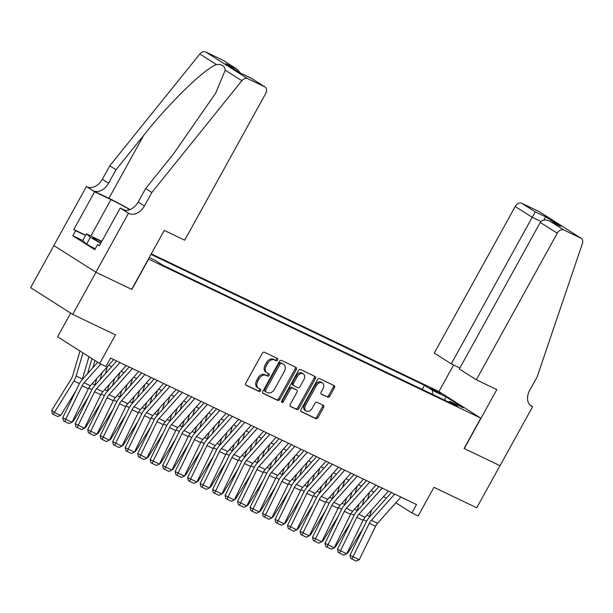 <?xml version="1.0" encoding="UTF-8"?>
<svg xmlns="http://www.w3.org/2000/svg" width="613" height="613" viewBox="0 0 613 613"><rect width="100%" height="100%" fill="white"/><g stroke="black" fill="none" stroke-linecap="round" stroke-linejoin="round"><path stroke-width="0.92" d="M277.643 360.03A1.326 0.95 122.4 0 0 277.421 358.459L264.402 352.222A1.893 1.356 122.4 0 0 262.264 353.295L245.828 383.056A1.893 1.356 122.4 0 0 246.043 385.248A1.893 1.356 122.4 0 0 246.142 385.301L259.169 391.538A1.326 0.95 122.4 0 0 260.441 389.217L258.755 388.412A6.053 4.337 122.4 0 1 258.433 388.236A6.053 4.337 122.4 0 1 257.759 381.24L259.123 378.765A6.053 4.337 122.4 0 1 265.973 375.348L267.659 376.152A1.326 0.95 122.4 0 0 268.931 373.838L267.245 373.033A6.053 4.337 122.4 0 1 266.923 372.85A6.053 4.337 122.4 0 1 266.249 365.861L267.62 363.379A6.053 4.337 122.4 0 1 274.463 359.969L276.149 360.773A1.326 0.95 122.4 0 0 277.643 360.03M266.923 372.85L265.789 372.129A6.053 4.337 122.4 0 1 265.107 365.141L266.479 362.658A6.053 4.337 122.4 0 1 273.321 359.249L275.007 360.053A1.326 0.95 122.4 0 0 276.616 358.076M245.721 384.926L258.027 390.81A1.326 0.95 122.4 0 0 259.636 388.834M258.433 388.236L257.299 387.508A6.053 4.337 122.4 0 1 256.617 380.52L257.989 378.037A6.053 4.337 122.4 0 1 264.831 374.627L266.517 375.432A1.326 0.95 122.4 0 0 268.126 373.455M431.606 388.473L429.843 387.799L432.977 389.914L440.647 393.761L431.606 388.473M327.656 397.247A1.893 1.356 122.4 0 0 329.794 396.174L334.407 387.822A1.893 1.356 122.4 0 0 334.192 385.638A1.893 1.356 122.4 0 0 334.093 385.585L319.626 378.658A1.893 1.356 122.4 0 0 317.488 379.731L301.052 409.499A1.893 1.356 122.4 0 0 301.267 411.683A1.893 1.356 122.4 0 0 301.366 411.737L315.833 418.664A1.893 1.356 122.4 0 0 317.971 417.591L323.541 407.507A1.893 1.356 122.4 0 0 323.327 405.323A1.893 1.356 122.4 0 0 323.227 405.262L317.036 402.304A1.893 1.356 122.4 0 0 314.898 403.369L312.132 408.373A5.065 3.624 122.4 0 1 306.14 411.078A5.065 3.624 122.4 0 1 305.581 405.231L316.392 385.638A5.065 3.624 122.4 0 1 322.384 382.933A5.065 3.624 122.4 0 1 322.951 388.772L321.151 392.036A1.893 1.356 122.4 0 0 321.365 394.228A1.893 1.356 122.4 0 0 321.465 394.282L326.514 396.519A1.893 1.356 122.4 0 0 328.66 395.454L333.265 387.102A1.893 1.356 122.4 0 0 333.372 385.24M148.607 259.123L131.872 289.451L95.965 272.264L72.709 314.385L115.482 334.867L99.674 363.509L105.919 366.497L110.57 358.069L416.549 504.545L411.898 512.966L418.143 515.954L433.95 487.312L476.73 507.786L499.978 465.665L464.072 448.478L480.814 418.15L148.438 259.015M296.278 369.578A1.893 1.356 122.4 0 0 296.064 367.394A1.893 1.356 122.4 0 0 295.964 367.333L281.497 360.413A1.893 1.356 122.4 0 0 279.359 361.478L262.931 391.247A1.893 1.356 122.4 0 0 263.138 393.431A1.893 1.356 122.4 0 0 263.245 393.485L277.704 400.412A1.893 1.356 122.4 0 0 279.842 399.347L296.278 369.578L295.144 368.857A1.893 1.356 122.4 0 0 295.244 366.988M300.562 369.532L315.028 376.459A1.893 1.356 122.4 0 1 315.128 376.52A1.893 1.356 122.4 0 1 315.343 378.704L298.906 408.473A1.893 1.356 122.4 0 1 296.769 409.538L290.577 406.572A1.893 1.356 122.4 0 1 290.478 406.519A1.893 1.356 122.4 0 1 290.263 404.335L296.93 392.259A1.893 1.356 122.4 0 0 296.715 390.075A1.893 1.356 122.4 0 0 296.615 390.021L292.508 388.052A1.893 1.356 122.4 0 0 290.37 389.117L283.436 401.691A1.326 0.95 122.4 0 1 281.719 400.864L298.424 370.604A1.893 1.356 122.4 0 1 300.562 369.532M72.709 314.385L30.65 287.681L53.898 245.568M151.288 253.843L438.755 391.446L480.814 418.15M422.188 389.401L424.457 385.293L150.99 254.387M424.457 385.293L432.41 390.351L446.149 396.925L463.428 407.898L449.689 401.316L457.65 406.373L162.912 265.276L154.951 260.226L149.266 257.506M70.694 313.105L57.614 336.805L99.674 363.509M395.86 502.783L411.898 512.966M108.716 365.172L111.681 366.589M121.205 371.149L124.171 372.566M133.688 377.125L136.661 378.55M146.178 383.102L149.143 384.527M158.667 389.086L161.633 390.504M171.157 395.063L174.123 396.481M183.647 401.04L186.613 402.457M196.137 407.017L199.102 408.442M208.627 413.001L211.592 414.419M221.117 418.978L224.082 420.395M233.599 424.955L236.572 426.372M246.089 430.931L249.054 432.357M258.579 436.908L261.544 438.333M271.069 442.892L274.034 444.31M283.558 448.869L286.524 450.287M296.048 454.846L299.014 456.264M308.538 460.823L311.504 462.248M321.028 466.8L323.993 468.225M333.51 472.784L336.483 474.201M346 478.761L348.973 480.178M358.49 484.737L361.455 486.155M370.98 490.714L373.945 492.139M383.47 496.699L386.435 498.116M449.689 401.316L448.379 401.929M432.763 394.458L432.41 390.351M446.149 396.925L444.371 400.013M262.824 393.109L276.57 399.691A1.893 1.356 122.4 0 0 278.708 398.619L295.144 368.857M281.574 363.371A1.326 0.95 122.4 0 0 280.072 364.114L265.651 390.251A1.326 0.95 122.4 0 0 265.866 391.814L267.643 392.665A6.053 4.337 122.4 0 0 274.494 389.255L284.348 371.394A6.053 4.337 122.4 0 0 283.673 364.406A6.053 4.337 122.4 0 0 283.352 364.222L280.432 362.651A1.326 0.95 122.4 0 0 278.938 363.394L280.072 364.114M265.728 391.73L264.732 391.094A1.326 0.95 122.4 0 1 264.51 389.523L278.938 363.394M283.673 364.406L282.539 363.678A6.053 4.337 122.4 0 0 282.21 363.501L283.352 364.222M280.432 362.651L282.21 363.501M290.164 406.197L295.635 408.817A1.893 1.356 122.4 0 0 297.772 407.745L314.201 377.976A1.893 1.356 122.4 0 0 314.308 376.114M295.673 389.424A1.893 1.356 122.4 0 0 295.581 389.355A1.893 1.356 122.4 0 0 295.481 389.293L291.374 387.332A1.893 1.356 122.4 0 0 289.236 388.397L282.294 400.963L283.436 401.691M281.505 401.707A1.326 0.95 122.4 0 0 282.294 400.963M303.849 379.731A5.065 3.624 122.4 0 0 303.282 373.892A5.065 3.624 122.4 0 0 297.29 376.589L293.474 383.5A1.893 1.356 122.4 0 0 293.688 385.684A1.893 1.356 122.4 0 0 293.788 385.738L297.895 387.7A1.893 1.356 122.4 0 0 300.033 386.634L303.849 379.731M303.282 373.892L302.14 373.164A5.065 3.624 122.4 0 0 296.148 375.869L297.29 376.589M293.596 385.615L292.654 385.018A1.893 1.356 122.4 0 1 292.554 384.956A1.893 1.356 122.4 0 1 292.34 382.773L296.148 375.869M321.043 393.906L326.514 396.519M322.384 382.933L321.25 382.206A5.065 3.624 122.4 0 0 315.258 384.91L316.392 385.638M306.14 411.078L305.006 410.35A5.065 3.624 122.4 0 1 304.439 404.511L315.258 384.91M300.952 411.361L314.691 417.936A1.893 1.356 122.4 0 0 316.837 416.871L322.4 406.787A1.893 1.356 122.4 0 0 322.507 404.917M79.966 350.996L72.748 375.554A9.639 6.705 115.6 0 1 71.246 378.911L51.745 410.358L54.411 412.465L73.912 381.018A14.459 10.061 -64.4 0 0 76.165 375.984L82.954 352.889M82.203 379.646A14.459 10.061 -64.4 0 0 82.41 378.972L88.954 356.705M60.656 415.453L57.607 416.495L53.239 414.396L54.411 412.465L60.656 415.453L75.713 391.163M53.239 414.396L52.166 413.56L51.745 410.358M113.712 359.57L90.341 385.746A9.639 6.705 -64.4 0 0 88.318 388.78L71.989 422.234L65.744 419.246L64.679 421.499L63.476 420.901L62.741 417.752L79.069 384.29A14.459 10.061 115.6 0 1 82.104 379.754L97.72 362.26M62.741 417.752L65.744 419.246L82.073 385.784A9.639 6.705 -64.4 0 1 84.096 382.757L100.8 364.045M71.989 422.234L69.047 423.591L64.679 421.499M101.612 241.721A12.528 0.751 28.9 0 0 101.474 241.652A12.528 0.751 28.9 0 0 92.87 237.813A12.528 0.751 28.9 0 0 100.907 243.001M95.161 248.962L86.617 244.058L82.724 240.534L86.448 233.798L101.827 241.338M100.747 243.3L90.333 237.315L86.448 233.798M86.617 244.058L90.333 237.315M151.832 192.505L145.61 188.559L173.218 154.277L215.607 93.222L225.239 70.15C224.795 65.974 221.86 64.112 216.443 64.564C204.083 69.031 169.686 102.517 143.603 135.473L115.995 169.755L108.555 183.233A13.494 9.662 -57.6 0 1 93.306 190.842L86.395 186.559L53.837 245.529L95.896 272.233L131.68 289.367L164.23 230.396L184.712 240.196L265.636 93.62A5.785 4.138 122.4 0 0 264.985 86.939A5.785 4.138 122.4 0 0 264.678 86.77L247.629 78.61A5.785 4.138 122.4 0 0 241.867 80.709L151.832 192.505L144.392 205.983A13.494 9.662 -57.6 0 1 129.144 213.592L128.454 213.263L95.896 272.233M115.995 169.755L109.773 165.801L102.333 179.28A13.494 9.662 -57.6 0 1 87.077 186.888M129.144 213.592L122.914 209.646A13.494 9.662 -57.6 0 0 138.17 202.037L145.61 188.559M264.678 86.77L251.092 78.142L240.725 73.185L225.837 63.729L236.204 68.687L222.619 60.066L205.57 51.906L247.629 78.61M216.443 64.564L199.807 54.005L109.773 165.801M128.454 213.263L120.209 208.037L99.375 245.775L97.559 244.618L99.505 245.552M82.747 240.495L72.832 235.744L94.77 249.675L97.559 244.618M72.832 235.744L75.621 230.687L73.798 229.538L94.632 191.792L86.395 186.559M129.818 209.669A21.693 1.295 28.9 0 0 110.93 199.6L94.632 191.792M120.209 208.037L124.845 210.251M130.071 209.569A25.11 1.502 28.9 0 0 108.915 198.313L93.306 190.842M199.807 54.005A5.785 4.138 -57.6 0 1 205.57 51.906M222.619 60.066A5.785 4.138 -57.6 0 1 222.925 60.235L236.802 69.047L240.449 72.985M73.798 229.538L85.667 235.216M85.536 235.438L75.621 230.687M251.092 78.142L264.985 86.939M240.725 73.185L251.108 78.127M225.837 63.729L240.748 73.169M236.204 68.687L236.802 69.047M476.332 379.792L557.248 233.216L540.252 222.427L459.336 369.003L476.332 379.792L496.814 389.6L464.263 448.57L500.039 465.696L532.597 406.725L530.092 405.139M459.888 368.007L451.268 363.884L434.272 353.088L515.188 206.512A5.785 4.138 -57.6 0 1 521.724 203.248L538.773 211.408A5.785 4.138 -57.6 0 1 539.088 211.577L581.147 238.281A5.785 4.138 122.4 0 1 582.35 243.698L537.118 376.941L529.678 390.42A13.494 9.662 122.4 0 0 531.187 405.998A13.494 9.662 122.4 0 0 531.908 406.396L532.597 406.725M521.724 203.248L535.31 211.876L545.677 216.833L560.566 226.289L550.206 221.324L563.784 229.952L580.833 238.112L538.773 211.408M438.931 391.561L453.597 364.996M451.268 363.884L532.184 217.301L515.188 206.512M563.784 229.952A5.785 4.138 122.4 0 0 557.248 233.216M535.31 211.876L532.184 217.301L540.957 221.5M545.677 216.833L543.762 220.09M560.566 226.289L550.206 221.324C545.708 219.262 542.39 219.63 540.252 222.427M91.973 358.62L87.559 373.646M92.839 367.723L94.961 360.513M94.686 385.623A14.459 10.061 -64.4 0 0 94.9 384.949L96.785 378.527M72.526 421.131L73.146 421.43L88.203 397.147M73.146 421.43L72.227 421.744M102.126 372.551L100.042 379.623M105.329 373.708L107.405 366.635M107.175 391.6A14.459 10.061 -64.4 0 0 107.39 390.925L109.275 384.504M85.015 427.115L85.636 427.414L100.693 403.124M85.636 427.414L84.717 427.721M114.616 378.527L112.531 385.6M117.819 379.685L119.895 372.612M119.665 397.576A14.459 10.061 -64.4 0 0 119.88 396.902L121.765 390.489M97.505 433.092L98.126 433.391L113.183 409.101M98.126 433.391L97.206 433.705M127.098 384.504L125.021 391.577M130.308 385.661L132.385 378.589M132.155 403.553A14.459 10.061 -64.4 0 0 132.37 402.887L134.255 396.465M109.988 439.069L110.616 439.368L125.673 415.078M110.616 439.368L109.696 439.682M126.201 365.555L102.831 391.73A9.639 6.705 -64.4 0 0 100.808 394.757L84.471 428.211L78.234 425.223L77.169 427.476L75.966 426.878L75.23 423.729L91.559 390.274A14.459 10.061 115.6 0 1 94.594 385.73L116.677 360.996M75.23 423.729L78.234 425.223L94.563 391.768A9.639 6.705 -64.4 0 1 96.586 388.742L119.956 362.567M84.471 428.211L81.537 429.567L77.169 427.476M138.684 371.532L115.321 397.707A9.639 6.705 -64.4 0 0 113.298 400.733L96.961 434.196L90.716 431.207L89.659 433.46L88.456 432.855L87.72 429.705L104.049 396.251A14.459 10.061 115.6 0 1 107.083 391.707L129.167 366.972M87.72 429.705L90.716 431.207L107.053 397.745A9.639 6.705 -64.4 0 1 109.076 394.718L132.439 368.543M96.961 434.196L94.027 435.552L89.659 433.46M151.173 377.508L127.803 403.683A9.639 6.705 -64.4 0 0 125.788 406.71L109.451 440.172L103.206 437.184L102.149 439.437L100.946 438.839L100.203 435.69L116.539 402.228A14.459 10.061 115.6 0 1 119.573 397.684L141.657 372.949M100.203 435.69L103.206 437.184L119.543 403.722A9.639 6.705 -64.4 0 1 121.566 400.695L144.929 374.52M109.451 440.172L106.516 441.529L102.149 439.437M163.663 383.485L140.293 409.66A9.639 6.705 -64.4 0 0 138.277 412.687L121.941 446.149L115.696 443.161L114.631 445.413L113.436 444.816L112.692 441.666L129.029 408.204A14.459 10.061 115.6 0 1 132.063 403.66L154.139 378.926M112.692 441.666L115.696 443.161L132.033 409.699A9.639 6.705 -64.4 0 1 134.048 406.672L157.418 380.497M121.941 446.149L119.006 447.505L114.631 445.413M139.588 390.489L137.511 397.553M142.791 391.638L144.875 384.566M144.645 409.538A14.459 10.061 -64.4 0 0 144.852 408.863L146.745 402.442M122.477 445.046L123.098 445.345L138.163 421.054M123.098 445.345L122.179 445.659M176.153 389.47L152.783 415.645A9.639 6.705 -64.4 0 0 150.76 418.671L134.431 452.126L128.186 449.137L127.121 451.39L125.926 450.793L125.182 447.643L141.519 414.181A14.459 10.061 115.6 0 1 144.545 409.645L166.629 384.91M125.182 447.643L128.186 449.137L144.515 415.683A9.639 6.705 -64.4 0 1 146.538 412.649L169.908 386.474M134.431 452.126L131.496 453.482L127.121 451.39M152.078 396.465L150.001 403.538M155.281 397.622L157.365 390.55M157.135 415.514A14.459 10.061 -64.4 0 0 157.342 414.84L159.234 408.419M134.967 451.03L135.588 451.321L150.652 427.039M135.588 451.321L134.668 451.635M188.643 395.446L165.272 421.621A9.639 6.705 -64.4 0 0 163.25 424.648L146.921 458.11L140.676 455.114L139.611 457.367L138.408 456.769L137.672 453.62L154.009 420.166A14.459 10.061 115.6 0 1 157.035 415.622L179.119 390.887M137.672 453.62L140.676 455.114L157.005 421.66A9.639 6.705 -64.4 0 1 159.028 418.633L182.398 392.458M146.921 458.11L143.986 459.459L139.611 457.367M164.568 402.442L162.491 409.515M167.77 403.599L169.847 396.527M169.625 421.491A14.459 10.061 -64.4 0 0 169.832 420.817L171.717 414.396M147.457 457.007L148.078 457.306L163.142 433.016M148.078 457.306L147.158 457.612M201.133 401.423L177.762 427.598A9.639 6.705 -64.4 0 0 175.739 430.625L159.411 464.087L153.166 461.099L152.101 463.351L150.898 462.754L150.162 459.604L166.491 426.142A14.459 10.061 115.6 0 1 169.525 421.598L191.608 396.864M150.162 459.604L153.166 461.099L169.494 427.636A9.639 6.705 -64.4 0 1 171.517 424.61L194.888 398.435M159.411 464.087L156.468 465.443L152.101 463.351M177.057 408.419L174.981 415.491M180.26 409.576L182.337 402.503M182.115 427.468A14.459 10.061 -64.4 0 0 182.322 426.794L184.207 420.38M159.947 462.984L160.568 463.282L175.624 438.992M160.568 463.282L159.648 463.597M213.623 407.4L190.252 433.575A9.639 6.705 -64.4 0 0 188.229 436.602L171.901 470.064L165.656 467.075L164.591 469.328L163.387 468.73L162.652 465.581L178.981 432.119A14.459 10.061 115.6 0 1 182.015 427.575L204.098 402.841M162.652 465.581L165.656 467.075L181.984 433.613A9.639 6.705 -64.4 0 1 184.007 430.587L207.378 404.411M171.901 470.064L168.958 471.42L164.591 469.328M189.547 414.396L187.471 421.468M192.75 415.553L194.827 408.48M194.597 433.452A14.459 10.061 -64.4 0 0 194.811 432.778L196.696 426.357M172.437 468.96L173.058 469.259L188.114 444.969M173.058 469.259L172.138 469.573M226.113 413.377L202.742 439.552A9.639 6.705 -64.4 0 0 200.719 442.586L184.383 476.04L178.145 473.052L177.08 475.305L175.877 474.707L175.142 471.558L191.471 438.096A14.459 10.061 115.6 0 1 194.505 433.56L216.588 408.825M175.142 471.558L178.145 473.052L194.474 439.59A9.639 6.705 -64.4 0 1 196.497 436.563L219.868 410.388M184.383 476.04L181.448 477.397L177.08 475.305M202.037 420.38L199.953 427.453M205.24 421.529L207.317 414.465M207.087 439.429A14.459 10.061 -64.4 0 0 207.301 438.755L209.186 432.334M184.927 474.937L185.547 475.236L200.604 450.953M185.547 475.236L184.628 475.55M238.595 419.361L215.232 445.536A9.639 6.705 -64.4 0 0 213.209 448.563L196.873 482.017L190.628 479.029L189.57 481.282L188.367 480.684L187.632 477.535L203.96 444.073A14.459 10.061 115.6 0 1 206.995 439.536L229.078 414.802M187.632 477.535L190.628 479.029L206.964 445.574A9.639 6.705 -64.4 0 1 208.987 442.548L232.35 416.373M196.873 482.017L193.938 483.373L189.57 481.282M214.527 426.357L212.443 433.429M217.73 427.514L219.806 420.441M219.577 445.406A14.459 10.061 -64.4 0 0 219.791 444.731L221.676 438.31M197.417 480.921L198.037 481.22L213.094 456.93M198.037 481.22L197.118 481.527M251.085 425.338L227.714 451.513A9.639 6.705 -64.4 0 0 225.699 454.54L209.362 488.002L203.118 485.013L202.06 487.258L200.857 486.661L200.114 483.511L216.45 450.057A14.459 10.061 115.6 0 1 219.485 445.513L241.568 420.779M200.114 483.511L203.118 485.013L219.454 451.551A9.639 6.705 -64.4 0 1 221.477 448.524L244.84 422.349M209.362 488.002L206.428 489.358L202.06 487.258M227.009 432.334L224.933 439.406M230.22 433.491L232.296 426.418M232.066 451.383A14.459 10.061 -64.4 0 0 232.281 450.708L234.166 444.295M209.899 486.898L210.527 487.197L225.584 462.907M210.527 487.197L209.608 487.511M263.575 431.314L240.204 457.49A9.639 6.705 -64.4 0 0 238.189 460.516L221.852 493.978L215.607 490.99L214.542 493.243L213.347 492.645L212.604 489.496L228.94 456.034A14.459 10.061 115.6 0 1 231.975 451.49L254.05 426.755M212.604 489.496L215.607 490.99L231.944 457.528A9.639 6.705 -64.4 0 1 233.959 454.501L257.33 428.326M221.852 493.978L218.918 495.335L214.542 493.243M239.499 438.31L237.423 445.383M242.702 439.467L244.786 432.395M244.556 457.359A14.459 10.061 -64.4 0 0 244.763 456.693L246.656 450.271M222.389 492.875L223.009 493.174L238.074 468.884M223.009 493.174L222.09 493.488M276.065 437.291L252.694 463.466A9.639 6.705 -64.4 0 0 250.671 466.493L234.342 499.955L228.097 496.967L227.032 499.22L225.837 498.622L225.094 495.473L241.43 462.01A14.459 10.061 115.6 0 1 244.457 457.467L266.54 432.732M225.094 495.473L228.097 496.967L244.426 463.505A9.639 6.705 -64.4 0 1 246.449 460.478L269.82 434.303M234.342 499.955L231.407 501.311L227.032 499.22M251.989 444.295L249.912 451.36M255.192 445.444L257.276 438.372M257.046 463.344A14.459 10.061 -64.4 0 0 257.253 462.669L259.146 456.248M234.879 498.852L235.499 499.151L250.564 474.86M235.499 499.151L234.58 499.465M288.554 443.276L265.184 469.451A9.639 6.705 -64.4 0 0 263.161 472.477L246.832 505.932L240.587 502.944L239.522 505.196L238.319 504.599L237.583 501.449L253.92 467.987A14.459 10.061 115.6 0 1 256.947 463.451L279.03 438.716M237.583 501.449L240.587 502.944L256.916 469.489A9.639 6.705 -64.4 0 1 258.939 466.455L282.309 440.28M246.832 505.932L243.897 507.288L239.522 505.196M264.479 450.271L262.402 457.344M267.682 451.429L269.758 444.356M269.536 469.32A14.459 10.061 -64.4 0 0 269.743 468.646L271.628 462.225M247.368 504.836L247.989 505.127L263.054 480.845M247.989 505.127L247.07 505.441M301.044 449.252L277.674 475.427A9.639 6.705 -64.4 0 0 275.651 478.454L259.322 511.916L253.077 508.92L252.012 511.173L250.809 510.575L250.073 507.426L266.402 473.972A14.459 10.061 115.6 0 1 269.436 469.428L291.52 444.693M250.073 507.426L253.077 508.92L269.406 475.466A9.639 6.705 -64.4 0 1 271.429 472.439L294.799 446.264M259.322 511.916L256.38 513.265L252.012 511.173M276.969 456.248L274.892 463.321M280.172 457.405L282.248 450.333M282.026 475.297A14.459 10.061 -64.4 0 0 282.233 474.623L284.118 468.202M259.858 510.813L260.479 511.112L275.536 486.822M260.479 511.112L259.56 511.418M313.534 455.229L290.164 481.404A9.639 6.705 -64.4 0 0 288.141 484.431L271.812 517.893L265.567 514.905L264.502 517.157L263.299 516.552L262.563 513.403L278.892 479.948A14.459 10.061 115.6 0 1 281.926 475.404L304.01 450.67M262.563 513.403L265.567 514.905L281.896 481.443A9.639 6.705 -64.4 0 1 283.919 478.416L307.289 452.241M271.812 517.893L268.869 519.249L264.502 517.157M289.459 462.225L287.382 469.297M292.662 463.382L294.738 456.31M294.508 481.274A14.459 10.061 -64.4 0 0 294.723 480.6L296.608 474.186M272.348 516.79L272.969 517.088L288.026 492.798M272.969 517.088L272.049 517.403M326.024 461.206L302.653 487.381A9.639 6.705 -64.4 0 0 300.631 490.408L284.302 523.87L278.057 520.881L276.992 523.134L275.789 522.537L275.053 519.387L291.382 485.925A14.459 10.061 115.6 0 1 294.416 481.381L316.5 456.647M275.053 519.387L278.057 520.881L294.386 487.419A9.639 6.705 -64.4 0 1 296.408 484.393L319.779 458.217M284.302 523.87L281.359 525.226L276.992 523.134M301.948 468.202L299.864 475.274M305.151 469.359L307.228 462.286M306.998 487.258A14.459 10.061 -64.4 0 0 307.213 486.584L309.098 480.163M284.838 522.766L285.459 523.065L300.516 498.775M285.459 523.065L284.539 523.379M338.506 467.183L315.143 493.358A9.639 6.705 -64.4 0 0 313.12 496.392L296.784 529.847L290.539 526.858L289.482 529.111L288.279 528.513L287.543 525.364L303.872 491.902A14.459 10.061 115.6 0 1 306.906 487.366L328.989 462.631M287.543 525.364L290.539 526.858L306.875 493.396A9.639 6.705 -64.4 0 1 308.898 490.369L332.261 464.194M296.784 529.847L293.849 531.203L289.482 529.111M314.438 474.186L312.354 481.259M317.641 475.336L319.718 468.271M319.488 493.235A14.459 10.061 -64.4 0 0 319.702 492.561L321.587 486.14M297.328 528.743L297.949 529.042L313.005 504.752M297.949 529.042L297.029 529.356M350.996 473.167L327.633 499.342A9.639 6.705 -64.4 0 0 325.61 502.369L309.274 535.823L303.029 532.835L301.971 535.088L300.768 534.49L300.033 531.341L316.362 497.879A14.459 10.061 115.6 0 1 319.396 493.342L341.479 468.608M300.033 531.341L303.029 532.835L319.365 499.38A9.639 6.705 -64.4 0 1 321.388 496.354L344.751 470.179M309.274 535.823L306.339 537.18L301.971 535.088M326.921 480.163L324.844 487.235M330.131 481.32L332.208 474.247M331.978 499.212A14.459 10.061 -64.4 0 0 332.192 498.538L334.077 492.116M309.81 534.728L310.439 535.019L325.495 510.736M310.439 535.019L309.519 535.333M363.486 479.144L340.115 505.319A9.639 6.705 -64.4 0 0 338.1 508.346L321.764 541.808L315.519 538.819L314.454 541.064L313.258 540.467L312.515 537.317L328.852 503.863A14.459 10.061 115.6 0 1 331.886 499.319L353.962 474.585M312.515 537.317L315.519 538.819L331.855 505.357A9.639 6.705 -64.4 0 1 333.87 502.331L357.241 476.155M321.764 541.808L318.829 543.164L314.454 541.064M339.41 486.14L337.334 493.212M342.613 487.297L344.698 480.224M344.468 505.189A14.459 10.061 -64.4 0 0 344.675 504.514L346.567 498.093M322.3 540.704L322.921 541.003L337.985 516.713M322.921 541.003L322.001 541.317M375.976 485.121L352.605 511.296A9.639 6.705 -64.4 0 0 350.582 514.322L334.254 547.784L328.009 544.796L326.944 547.049L325.748 546.451L325.005 543.302L341.341 509.84A14.459 10.061 115.6 0 1 344.368 505.296L366.451 480.561M325.005 543.302L328.009 544.796L344.337 511.334A9.639 6.705 -64.4 0 1 346.36 508.307L369.731 482.132M334.254 547.784L331.319 549.141L326.944 547.049M351.9 492.116L349.824 499.189M355.103 493.273L357.187 486.201M356.958 511.165A14.459 10.061 -64.4 0 0 357.164 510.499L359.057 504.078M334.79 546.681L335.411 546.98L350.475 522.69M335.411 546.98L334.491 547.294M388.466 491.097L365.095 517.272A9.639 6.705 -64.4 0 0 363.072 520.299L346.743 553.761L340.499 550.773L339.433 553.026L338.23 552.428L337.495 549.279L353.831 515.817A14.459 10.061 115.6 0 1 356.858 511.273L378.941 486.538M337.495 549.279L340.499 550.773L356.827 517.311A9.639 6.705 -64.4 0 1 358.85 514.284L382.221 488.109M346.743 553.761L343.809 555.117L339.433 553.026M364.39 498.101L362.314 505.166M367.593 499.25L369.67 492.178M369.447 517.15A14.459 10.061 -64.4 0 0 369.654 516.475L371.539 510.054M347.28 552.658L347.9 552.957L362.965 528.667M347.9 552.957L346.981 553.271M400.956 497.082L377.585 523.249A9.639 6.705 -64.4 0 0 375.562 526.283L359.233 559.738L352.988 556.75L351.923 559.002L350.72 558.405L349.985 555.255L366.313 521.793A14.459 10.061 115.6 0 1 369.348 517.257L391.431 492.523M349.985 555.255L352.988 556.75L369.317 523.295A9.639 6.705 -64.4 0 1 371.34 520.261L394.711 494.086M359.233 559.738L356.299 561.094L351.923 559.002M273.321 359.249L274.463 359.969M266.479 362.658L267.62 363.379M265.107 365.141L266.249 365.861M266.517 375.432L267.659 376.152M264.831 374.627L265.973 375.348M257.989 378.037L259.123 378.765M256.617 380.52L257.759 381.24M258.027 390.81L259.169 391.538M275.007 360.053L276.149 360.773M278.708 398.619L279.842 399.347M276.57 399.691L277.704 400.412M264.51 389.523L265.651 390.251M314.201 377.976L315.343 378.704M297.772 407.745L298.906 408.473M295.635 408.817L296.769 409.538M295.481 389.293L296.615 390.021M291.374 387.332L292.508 388.052M289.236 388.397L290.37 389.117M292.34 382.773L293.474 383.5M304.439 404.511L305.581 405.231M322.4 406.787L323.541 407.507M316.837 416.871L317.971 417.591M314.691 417.936L315.833 418.664M333.265 387.102L334.407 387.822M328.66 395.454L329.794 396.174M73.912 381.018L79.399 383.646M76.165 375.984L82.41 378.972M90.341 385.746L84.096 382.757M88.318 388.78L82.073 385.784M108.555 183.233L102.333 179.28M138.17 202.037L144.392 205.983M241.867 80.709L225.239 70.15M143.603 135.473L108.915 198.313M90.885 235.921L110.93 199.6M530.513 405.515L531.908 406.396M88.678 388.083L91.889 389.623M92.203 383.661L94.9 384.949M101.168 394.067L104.379 395.6M104.693 389.638L107.39 390.925M113.658 400.044L116.868 401.576M117.183 395.615L119.88 396.902M126.148 406.021L129.358 407.561M129.672 401.592L132.37 402.887M102.831 391.73L96.586 388.742M100.808 394.757L94.563 391.768M115.321 397.707L109.076 394.718M113.298 400.733L107.053 397.745M127.803 403.683L121.566 400.695M125.788 406.71L119.543 403.722M140.293 409.66L134.048 406.672M138.277 412.687L132.033 409.699M138.638 411.997L141.848 413.537M142.162 407.576L144.852 408.863M152.783 415.645L146.538 412.649M150.76 418.671L144.515 415.683M151.127 417.974L154.338 419.514M154.652 413.553L157.342 414.84M165.272 421.621L159.028 418.633M163.25 424.648L157.005 421.66M163.617 423.958L166.828 425.491M167.142 419.53L169.832 420.817M177.762 427.598L171.517 424.61M175.739 430.625L169.494 427.636M176.1 429.935L179.31 431.468M179.632 425.506L182.322 426.794M190.252 433.575L184.007 430.587M188.229 436.602L181.984 433.613M188.589 435.912L191.8 437.452M192.114 431.483L194.811 432.778M202.742 439.552L196.497 436.563M200.719 442.586L194.474 439.59M201.079 441.889L204.29 443.429M204.604 437.467L207.301 438.755M215.232 445.536L208.987 442.548M213.209 448.563L206.964 445.574M213.569 447.873L216.78 449.406M217.094 443.444L219.791 444.731M227.714 451.513L221.477 448.524M225.699 454.54L219.454 451.551M226.059 453.85L229.27 455.382M229.584 449.421L232.281 450.708M240.204 457.49L233.959 454.501M238.189 460.516L231.944 457.528M238.549 459.827L241.76 461.367M242.074 455.398L244.763 456.693M252.694 463.466L246.449 460.478M250.671 466.493L244.426 463.505M251.039 465.803L254.249 467.344M254.564 461.382L257.253 462.669M265.184 469.451L258.939 466.455M263.161 472.477L256.916 469.489M263.529 471.78L266.739 473.32M267.053 467.359L269.743 468.646M277.674 475.427L271.429 472.439M275.651 478.454L269.406 475.466M276.011 477.765L279.221 479.297M279.543 473.336L282.233 474.623M290.164 481.404L283.919 478.416M288.141 484.431L281.896 481.443M288.501 483.741L291.711 485.274M292.026 479.312L294.723 480.6M302.653 487.381L296.408 484.393M300.631 490.408L294.386 487.419M300.991 489.718L304.201 491.258M304.515 485.289L307.213 486.584M315.143 493.358L308.898 490.369M313.12 496.392L306.875 493.396M313.481 495.695L316.691 497.235M317.005 491.274L319.702 492.561M327.633 499.342L321.388 496.354M325.61 502.369L319.365 499.38M325.97 501.679L329.181 503.212M329.495 497.25L332.192 498.538M340.115 505.319L333.87 502.331M338.1 508.346L331.855 505.357M338.46 507.656L341.671 509.188M341.985 503.227L344.675 504.514M352.605 511.296L346.36 508.307M350.582 514.322L344.337 511.334M350.95 513.633L354.161 515.173M354.475 509.204L357.164 510.499M365.095 517.272L358.85 514.284M363.072 520.299L356.827 517.311M363.44 519.609L366.651 521.15M366.965 515.181L369.654 516.475M377.585 523.249L371.34 520.261M375.562 526.283L369.317 523.295M264.663 391.056L265.797 391.776M295.581 389.355L296.715 390.075M292.554 384.956L293.688 385.684"/></g></svg>
